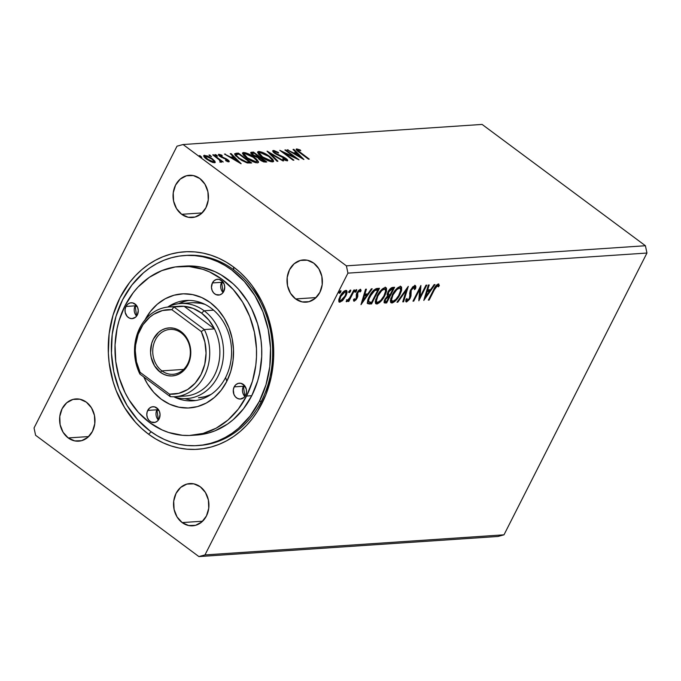<?xml version="1.0" encoding="UTF-8"?>
<svg xmlns="http://www.w3.org/2000/svg" width="681" height="681" viewBox="0 0 681 681"><rect width="100%" height="100%" fill="white"/><g stroke="black" fill="none" stroke-linecap="round" stroke-linejoin="round"><path stroke-width="1.02" d="M181.665 214.302L202.138 212.932L181.665 214.302L188.177 217.265L195.072 217.043L201.312 213.689L205.934 207.696L208.258 199.993L207.909 191.744L204.947 184.202L199.822 178.524A21.171 17.68 86.2 0 1 207.977 201.712A21.171 17.68 86.2 0 1 192.161 217.528A21.171 17.68 86.2 0 1 181.665 214.302A21.171 17.68 86.2 0 1 173.51 191.114A21.171 17.68 86.2 0 1 189.327 175.289A21.171 17.68 86.2 0 1 199.822 178.524L193.319 175.562L186.424 175.783L180.184 179.137L175.553 185.13L173.238 192.834L173.587 201.082L176.549 208.624L181.665 214.302M182.159 522.582L202.623 521.203L182.159 522.582L188.663 525.536L195.558 525.323L201.797 521.969L206.428 515.977L208.744 508.273L208.395 500.024L205.432 492.482L200.308 486.804A21.171 17.68 86.2 0 1 208.471 509.992A21.171 17.68 86.2 0 1 192.655 525.809A21.171 17.68 86.2 0 1 182.159 522.582A21.171 17.68 86.2 0 1 173.995 499.394A21.171 17.68 86.2 0 1 189.812 483.57A21.171 17.68 86.2 0 1 200.308 486.804L193.804 483.842L186.909 484.063L180.669 487.417L176.038 493.41L173.723 501.114L174.072 509.362L177.034 516.905L182.159 522.582M68.211 437.943L88.675 436.564L68.211 437.943L74.714 440.896L81.609 440.684L87.849 437.321L92.48 431.337L94.795 423.633L94.446 415.384L91.484 407.842L86.359 402.165A21.171 17.68 86.2 0 1 94.523 425.353A21.171 17.68 86.2 0 1 78.707 441.169A21.171 17.68 86.2 0 1 68.211 437.943A21.171 17.68 86.2 0 1 60.047 414.755A21.171 17.68 86.2 0 1 75.863 398.93A21.171 17.68 86.2 0 1 86.359 402.165L79.856 399.202L72.961 399.424L66.721 402.777L62.09 408.77L59.775 416.474L60.124 424.723L63.086 432.265L68.211 437.943M295.614 298.942L316.086 297.571L295.614 298.942L302.117 301.904L309.021 301.683L315.252 298.329L319.883 292.336L322.207 284.632L321.858 276.384L318.895 268.842L313.771 263.164A21.171 17.68 86.2 0 1 321.926 286.352A21.171 17.68 86.2 0 1 306.11 302.177A21.171 17.68 86.2 0 1 295.614 298.942A21.171 17.68 86.2 0 1 287.459 275.754A21.171 17.68 86.2 0 1 303.275 259.929A21.171 17.68 86.2 0 1 313.771 263.164L307.267 260.202L300.364 260.423L294.132 263.777L289.502 269.77L287.186 277.473L287.535 285.722L290.489 293.264L295.614 298.942M198.401 445.519A95.255 79.566 -93.8 0 0 270.468 374.856A95.255 79.566 -93.8 0 0 233.864 269.906L233.421 266.909A98.958 82.656 86.2 0 1 262.015 403.314A98.958 82.656 86.2 0 1 148.56 434.197L151.182 431.822L148.56 434.197L155.719 438.964L163.227 442.88L170.999 445.91L178.967 448.013L187.045 449.188L195.166 449.409L203.244 448.677L211.212 447L218.976 444.395L226.475 440.888L233.626 436.512L240.367 431.303L246.641 425.319L252.37 418.619L257.512 411.256L265.837 394.861L271.276 376.763L273.634 357.653L272.817 338.278L268.85 319.363L265.735 310.323L261.896 301.657L252.217 285.824L246.462 278.81L240.18 272.485L233.421 266.909L226.254 262.142L218.754 258.227L210.974 255.196L203.015 253.085L194.928 251.919L186.815 251.698L178.728 252.43L170.769 254.107L163.006 256.711L155.506 260.219L148.356 264.594L141.605 269.804L135.34 275.788L129.603 282.487L119.958 297.793L113.046 315.124L109.13 333.818L108.356 353.15L109.164 362.828L113.131 381.735L116.247 390.783L124.606 407.638L135.51 422.297L141.801 428.621L148.56 434.197A98.958 82.656 86.2 0 1 119.958 297.793A98.958 82.656 86.2 0 1 233.421 266.909L233.864 269.906A95.255 79.566 86.2 0 1 270.578 374.269A95.255 79.566 86.2 0 1 199.414 445.459L197.379 445.595A95.255 79.566 86.2 0 1 123.355 398.845A95.255 79.566 86.2 0 1 122.623 299.768L115.966 316.452L112.195 334.448L111.454 353.056L113.761 371.571L119.047 389.277L127.092 405.501L137.588 419.607L150.143 431.064L157.039 435.653L164.266 439.424L171.748 442.335L179.418 444.37L187.198 445.493L195.013 445.706L202.785 445.008L210.455 443.391L217.929 440.888L225.147 437.508L232.034 433.295L238.52 428.281L250.072 416.065L259.359 401.339A95.255 79.566 86.2 0 1 197.379 445.595M347.931 273.141L646.95 253.034L503.991 534.823L204.972 554.93L347.931 273.141L346.399 265.845L183.078 144.525L482.097 124.419L645.418 245.739L346.399 265.845L645.418 245.739L646.95 253.034L347.931 273.141L204.972 554.93L503.991 534.823L497.922 536.475L198.903 556.581L497.922 536.475L503.991 534.823L646.95 253.034L645.418 245.739L482.097 124.419L183.078 144.525L177.009 146.177L34.05 427.966L35.582 435.261L198.903 556.581L204.972 554.93L198.903 556.581L35.582 435.261L34.05 427.966L177.009 146.177L183.078 144.525L346.399 265.845L347.931 273.141M426 285.169L420.092 296.822L420.918 285.509L412.975 301.172L413.759 301.113L419.683 289.442L418.841 300.772L426.783 285.118L426 285.169L420.092 296.822L420.918 285.509L412.975 301.172L413.759 301.113L419.683 289.442L418.841 300.772L426.783 285.118L426 285.169M408.285 286.36L396.955 302.245L397.806 302.185L406.302 290.149L402.752 301.853L403.603 301.802L408.285 286.36L396.955 302.245L397.806 302.185L406.302 290.149L402.752 301.853L403.603 301.802L408.285 286.36M394.605 287.28L391.388 287.833L388.366 291.213L387.089 294.405L387.498 295.92L384.229 300.798L384.084 302.602L385.225 303.036L386.663 302.934L394.605 287.28L392.579 287.416C390.792 287.901 389.243 289.442 387.923 292.021L387.498 295.92L384.859 299.308L384.288 302.866L386.663 302.934L394.605 287.28M367.885 303.658L370.013 304.058L369.255 303.496L370.796 303.385L369.255 303.496L371.554 303.956L370.796 303.385L371.29 302.424L370.796 303.385L371.554 303.956L379.496 288.301L376.193 288.616L373.452 290.429L370.524 294.286L368.063 299.351L367.791 303.539L371.554 303.956L379.496 288.301L377.138 288.455C374.133 289.212 371.545 291.843 369.374 296.346C367.629 299.563 367.127 302.006 367.885 303.658L368.021 303.777M342.918 300.176L346.212 295.043L346.842 290.83L345.854 290.37L344.322 291L341.198 294.422L338.832 299.555L339.283 302.126L342.134 300.959L342.918 300.176L342.347 299.742L342.918 300.176L345.735 296.065C347.404 292.813 347.446 290.915 345.854 290.37C343.582 291.179 341.632 293.205 340.006 296.448L338.704 300.466L339.853 302.211L342.918 300.176M354.614 289.97L353.831 290.021L349.251 298.593L346.314 301.657L348.885 299.776L348.034 301.462L348.808 301.411L354.614 289.97L353.831 290.021L349.77 297.801L346.169 301.402L346.569 301.76L348.885 299.776L348.034 301.462L348.808 301.411L354.614 289.97M354.792 299.844L354.401 298.712L353.439 299.725L354.129 301.249L356.223 299.631L357.78 296.405L357.627 292.983L359.159 290.991L359.926 290.881L360.113 291.928L361.092 290.838L360.7 289.485L358.93 290.123L356.946 292.813L356.01 298.789L354.716 299.844L354.401 298.712L353.439 299.725L354.129 301.249L353.55 300.823L354.129 301.249L357.133 298.15L357.78 296.405L357.763 292.702L359.909 290.864L358.887 290.234L360.113 291.928L361.092 290.838L360.275 289.399L356.946 292.813L356.308 294.567L356.325 298.252L354.792 299.844L353.831 299.231M434.418 289.663L436.598 286.131L437.781 285.603L438.351 286.863L439.356 285.628L438.496 283.951L436.053 285.586L428.349 300.134L429.132 300.083L434.418 289.663L433.865 289.263L434.418 289.663L437.551 285.56L438.351 286.863L439.356 285.628L438.351 283.951C436.393 284.871 434.844 286.744 433.712 289.561L428.349 300.134L429.132 300.083L434.418 289.663M360.998 304.662L372.201 288.787L371.349 288.846L367.757 293.937L364.905 294.124L366.412 289.178L365.561 289.238L360.998 304.662L372.201 288.787L371.349 288.846L367.757 293.937L364.905 294.124L366.412 289.178L365.561 289.238L360.998 304.662M355.908 290.038L356.529 290.906L356.538 289.646L354.963 292.072L356.529 290.906L356.759 289.757L356.197 289.791L354.946 291.851L355.218 292.26L355.933 291.783L356.529 290.906L355.771 290.344L354.46 291.689M340.151 291.093L340.764 291.97L340.781 290.71L339.198 293.128L340.764 291.97L340.994 290.813L340.432 290.855L339.189 292.907L339.453 293.315L340.168 292.839L340.764 291.97L340.006 291.408L338.695 292.753M349.915 290.438L350.536 291.315L350.545 290.055L348.97 292.472L350.536 291.315L350.766 290.157L350.204 290.191L348.953 292.251L349.225 292.66L349.94 292.183L350.536 291.315L349.779 290.744L348.468 292.098M384.935 295.426L386.51 291.349L386.485 288.199L385.157 287.527L383.02 288.455L377.853 294.618L375.282 301.377L375.52 303.326L377.351 303.896L379.683 302.492L382.484 299.402L384.935 295.426L384.382 295.018L384.935 295.426L386.127 287.774L385.157 287.527C381.998 288.727 379.3 291.562 377.087 296.031L375.869 303.743L376.874 303.981C380.041 302.739 382.731 299.887 384.935 295.426M400.053 294.413L401.62 290.336L401.594 287.186L400.266 286.514L398.13 287.442L392.963 293.605L390.392 300.364L390.63 302.313L392.469 302.883L394.793 301.479L397.593 298.389L400.053 294.413L399.5 293.996L400.053 294.413L401.245 286.752L400.266 286.514C397.108 287.714 394.418 290.54 392.196 295.009L390.979 302.73L391.984 302.968C395.15 301.726 397.84 298.874 400.053 294.413M414.984 285.526L414.72 288.233L415.478 288.795C416.108 286.905 415.929 285.816 414.933 285.526L412.609 287.067L410.302 290.634L409.681 293.256L409.902 296.78L408.975 299.036L407.357 300.381L407.008 298.465L405.91 299.47L405.765 301.189L406.531 301.989L409.451 299.487L410.958 296.133L411.222 290.276L413.835 287.212L414.601 287.382L414.44 289.629L415.478 288.795L415.819 286.565L415.138 285.535L410.634 289.91L409.383 298.329L407.357 300.381L406.123 299.282M423.795 300.44L434.989 284.564L434.137 284.624L430.554 289.714L427.694 289.902L429.2 284.956L428.349 285.016L423.795 300.44L434.989 284.564L434.137 284.624L430.554 289.714L427.694 289.902L429.2 284.956L428.349 285.016L423.795 300.44M209.169 154.945L209.629 155.813L211.382 156.587L210.037 155.191L209.05 154.97L209.28 155.523L211.51 156.562L208.999 155.021M215.162 154.536L217.375 156.187L216.924 155.319L215.162 154.536L215.826 155.549L217.494 156.153L214.992 154.621M241.134 163.704L231.097 153.608L230.246 153.668L233.464 156.902L230.612 157.09L224.449 154.051L241.006 163.712L231.097 153.608L230.246 153.668L233.464 156.902L230.612 157.09L224.449 154.051L241.134 163.704M254.362 157.379L245.901 152.876L243.509 152.493L242.47 153.123L243.602 155.311L246.607 157.949L255.137 162.504L257.767 162.853L258.533 161.882L256.516 159.158L254.362 157.379L254.124 157.847L254.362 157.379C250.608 154.561 246.99 152.936 243.509 152.493L242.53 152.936L246.607 157.949C250.387 160.801 254.039 162.444 257.546 162.87L258.474 162.436L254.362 157.379M303.922 159.482L293.886 149.386L293.034 149.445L296.252 152.68L293.4 152.867L287.237 149.829L303.794 159.49L293.886 149.386L293.034 149.445L296.252 152.68L293.4 152.867L287.237 149.829L303.922 159.482M274.571 151.735L272.826 151.386L273.285 150.492C272.272 150.893 272.758 151.829 274.732 153.31L285.194 158.545L285.85 159.865L285.526 160.512L285.85 159.865L282.785 158.69L282.99 159.337L287.203 160.878C288.089 160.537 287.654 159.729 285.918 158.452L285.671 158.937L285.918 158.452L283.492 156.979L283.27 157.422L283.492 156.979L280.512 155.711L280.266 156.204L280.512 155.711L277.099 154.221L276.878 154.655L277.099 154.221L275.533 153.268L275.311 153.719L274.707 151.505L278.512 153.038L278.469 152.501L278.265 152.91L278.469 152.501L273.064 150.527L272.894 151.505L275.388 153.77L285.731 158.988L285.85 159.865L282.785 158.69L282.99 159.337L287.203 160.878L287.697 160.341L286.888 159.252L283.824 157.141L275.337 153.123L274.375 152.118L274.562 151.522L278.512 153.038L278.469 152.501L274.06 150.561L273.285 150.492L272.834 151.386L274.332 151.659M269.472 156.366L262.483 152.391L259.112 151.48L257.58 152.101L258.72 154.298L261.129 156.494L268.774 160.954L272.162 161.857L273.651 161.21L272.792 159.363L269.472 156.366L269.233 156.834L269.472 156.366C265.718 153.548 262.108 151.923 258.618 151.48L257.639 151.923L261.717 156.936C265.505 159.788 269.148 161.431 272.655 161.857L273.583 161.423L269.472 156.366M199.397 155.6L199.856 156.468L201.619 157.243L200.265 155.847L199.278 155.626L199.516 156.179L201.738 157.217L199.235 155.677M250.812 153.157L251.468 152.238C250.199 152.578 250.659 153.565 252.847 155.2L257.852 157.617L259.725 159.78L265.36 162.069L266.799 161.976L253.502 152.101L251.017 152.323L251.178 153.693L254.711 156.4L257.852 157.617L261.129 160.716L263.879 161.942L266.799 161.976L253.502 152.101L253.349 153.216L253.502 152.101L250.736 152.544M267.182 151.182L277.09 161.286L277.942 161.227L270.323 153.565L282.879 160.895L283.73 160.835L267.046 151.191L277.09 161.286L277.942 161.227L270.323 153.565L282.879 160.895L283.73 160.835L267.182 151.182M296.703 148.918L296.295 149.735L296.703 148.918C295.843 149.539 296.78 150.731 299.504 152.501L308.484 159.175L309.259 159.116L298.074 150.646L298.227 149.931L300.781 150.714L300.159 149.931L296.703 148.918L296.133 149.343L296.763 150.305L308.484 159.175L309.259 159.116L300.423 152.553L300.185 153.012L300.423 152.553C298.55 151.352 297.776 150.484 298.074 149.931L300.781 150.714L300.159 149.931L296.167 149.148M284.896 149.99L294.788 157.337L279.814 150.331L293.111 160.205L293.894 160.154L283.977 152.791L298.976 159.814L285.68 149.939L284.896 149.99L294.788 157.337L279.814 150.331L293.111 160.205L293.894 160.154L283.977 152.791L298.976 159.814L285.68 149.939L284.896 149.99M236.026 153.276L234.596 153.94L235.285 155.353L241.406 160.239L246.982 162.836L251.681 162.989L238.393 153.114L236.026 153.276L235.575 154.17L237.933 154.008L238.393 153.114L234.639 153.778L238.614 158.35L247.246 162.904L251.681 162.989L238.393 153.114L238.231 154.229L235.575 154.17L236.026 153.276M228.807 161.763C229.548 161.499 229.191 160.835 227.752 159.771L227.497 160.273L227.752 159.771L226.007 158.682L225.769 159.141L226.007 158.682L223.734 157.754L223.462 158.29L223.734 157.754L221.895 157.073L221.674 157.507L221.895 157.073L220.789 156.392L220.559 156.843L220.176 155.166L222.27 155.855L221.819 155.157L221.614 155.557L221.819 155.157L218.899 154.289L218.541 154.987L218.899 154.289C218.099 154.596 218.482 155.328 220.057 156.485L227.02 159.865L227.301 161.414L227.573 160.886L225.547 160.188L225.922 160.844L229.097 161.703L228.867 160.759L226.926 159.209L220.295 155.983L220.176 155.166L222.27 155.855L221.819 155.157L218.584 154.357L219.588 156.119L227.02 159.865L227.709 160.852L225.547 160.188L225.922 160.844L229.225 161.593M221.257 162.274L221.01 160.997L220.559 161.891L221.01 160.997L223.223 162.001L213.511 154.791L212.727 154.842L219.742 160.248L220.329 162.069L221.563 162.129L221.01 160.997L223.223 162.001L213.511 154.791L213.272 155.251L213.511 154.791L212.727 154.842L219.205 159.754L220.329 162.069L221.563 162.129M203.755 156.187L204.479 155.259C203.125 155.821 203.84 157.124 206.615 159.167L210.829 161.678L214.532 162.725L215.034 161.388L211.902 158.46L207.484 155.983L203.934 155.387L204.019 156.673L205.066 157.881L212.387 162.325L214.83 162.691L215.034 161.388L214.796 162.691M184.679 255.511L186.628 255.375A95.255 79.566 86.2 0 1 233.864 269.906A95.255 79.566 -93.8 0 0 185.615 255.452M258.806 157.268L259.665 157.907L258.806 157.268M264.432 161.448L265.275 162.078L264.432 161.448M251.468 152.238L251.017 153.131L253.051 152.995L250.77 153.157M257.869 157.771L258.635 156.86L253.63 155.149L252.31 153.497L254.081 153.165L259.027 156.834L257.861 157.771M264.194 161.908L264.654 161.014L263.462 161.823L263.836 161.065L260.482 159.712L260.253 160.163L260.482 159.712C258.976 158.562 258.814 157.949 259.989 157.873L264.654 161.014L264.194 161.908M258.729 159.031L259.18 158.128L260.389 157.847L264.654 161.014L260.883 159.992L259.189 158.375L259.989 157.873M257.231 156.826L256.95 157.379L257.231 156.826L253.63 155.149L253.4 155.591L252.31 153.489L254.081 153.165L259.027 156.834L257.231 156.826M271.991 159.865L273.183 161.755M257.605 152.484L258.618 151.48L258.167 152.374L259.716 152.527L257.75 152.433M273.192 161.763L271.915 159.78M258.771 154.391L258.806 153.693M271.523 161.414L270.978 161.72M271.259 160.844L262.5 156.885L262.27 157.337L262.5 156.885L259.214 152.867L260.006 152.493L268.697 156.417C271.787 158.682 272.647 160.154 271.259 160.844L270.851 161.652L271.259 160.844L264.577 158.29L260.763 155.455L259.172 152.995L260.006 152.493L261.938 152.808L268.697 156.417L271.923 159.694L271.081 161.703M259.214 152.867L258.763 154.349M269.591 153.744L270.085 154.034L269.591 153.744M270.016 154.17L270.323 153.565L270.016 154.17M273.83 152.672L274.707 151.505M287.203 160.878L287.68 160.656M286.097 159.839L287.076 160.878M285.62 160.299L285.85 159.865M273.285 150.492L272.723 150.756M286.463 160.171L285.986 159.754M299.921 150.399L300.159 149.931L299.921 150.399M297.418 150.884L298.074 149.931M287.876 150.203L288.089 149.777L287.876 150.203M293.179 153.293L293.4 152.867L293.179 153.293M293.877 153.702L295.801 153.574L296.252 152.68L295.801 153.574L293.877 153.702M293.579 149.99L293.886 149.386L293.579 149.99M296.107 152.97L296.873 153.736L296.107 152.97M300.653 157.098L295.094 153.855L297.282 153.71L300.653 157.098L300.432 157.532L300.653 157.098L295.094 153.855L297.282 153.71L300.653 157.098M285.441 150.399L285.68 149.939L285.441 150.399M283.747 153.251L283.977 152.791L283.747 153.251M294.55 157.805L294.788 157.337L294.55 157.805M242.487 153.497L243.509 152.493L243.057 153.387L244.607 153.548L242.64 153.455M243.662 155.404L243.696 154.706M256.414 162.427L255.869 162.742M256.15 161.865L247.39 157.898L247.16 158.358L247.39 157.898L244.104 153.88L244.896 153.506L253.579 157.439C256.677 159.694 257.537 161.176 256.15 161.865L255.741 162.665L256.15 161.865L252.532 160.903L248.395 158.613L244.964 155.77L244.062 154.017L244.896 153.506L246.82 153.821L253.094 157.081L256.814 160.707L255.971 162.716M244.104 153.88L243.645 155.362M249.323 162.461L250.165 163.091L249.323 162.461M247.671 162.989L248.574 162.963L249.025 162.061L248.574 162.963L249.084 162.921L249.535 162.027L246.403 161.942L239.406 158.298C237.226 156.758 236.222 155.54 236.384 154.63L238.971 154.178L249.535 162.027L249.084 162.921L247.373 162.989M235.873 156.085L235.856 155.643M246.403 161.942L246.096 162.555L246.403 161.942L239.406 158.298L239.167 158.75L239.406 158.298L236.784 155.958L236.384 154.63L238.971 154.178L249.535 162.027L246.403 161.942M235.924 155.523L236.384 154.63M225.088 154.425L225.3 154L225.088 154.425M230.391 157.515L230.612 157.09L230.391 157.515M231.089 157.924L233.004 157.796L233.464 156.902L233.004 157.796L231.089 157.924M230.791 154.212L231.097 153.608L230.791 154.212M233.311 157.192L234.085 157.958L233.311 157.192M237.712 161.618L238.137 162.035L237.712 161.618M237.865 161.32L232.306 158.077L234.494 157.932L237.865 161.32L237.643 161.755L237.865 161.32L232.306 158.077L234.494 157.932L237.865 161.32M227.301 161.695L227.573 160.886M218.899 154.289L218.456 154.485M218.669 155.183L219.852 155.43M219.469 156.179L220.176 155.166M227.675 160.963L228.501 161.755M228.646 161.95L227.514 160.835M220.15 156.111L220.687 156.272M220.55 155.685L218.618 155.183M219.92 162.189L220.193 161.38M214.532 162.725L215.273 162.401M213.877 161.388L214.583 162.282L215.034 161.388L212.344 158.784L212.106 159.252L212.344 158.784L204.479 155.259L203.721 155.591M204.479 155.259L204.028 156.153L205.245 156.272M214.821 162.793L213.843 161.354M205.347 156.298L203.721 156.196M213.34 161.84L207.39 159.107L207.16 159.558L207.39 159.107C205.296 157.583 204.726 156.596 205.671 156.145L211.561 158.826C213.655 160.358 214.251 161.363 213.34 161.84L213 162.521L213.34 161.84L208.071 159.592L205.117 156.485L206.981 156.358L211.561 158.826L213.715 160.954L213.315 162.597M204.658 157.473L205.671 156.145M428.587 299.674L429.132 300.083L428.587 299.674M438.879 284.096L438.351 283.951M438.419 283.951L439.356 285.628L438.598 285.067L437.985 285.816L438.598 285.067L438.394 283.883M437.594 286.301L436.785 284.998L437.943 285.748M437.551 285.56L436.495 285.084M436.334 285.169L436.785 284.998M364.224 293.622L364.905 294.124L364.224 293.622M367.399 293.962L366.387 295.392L367.399 293.962M362.624 300.721L361.654 302.1L362.624 300.721M365.85 295.001L363.765 295.137L365.85 295.001L366.608 295.563L365.85 295.001M362.854 300.891L364.429 295.707L363.748 295.205L366.608 295.563L362.854 300.891L362.173 300.389L362.854 300.891L364.429 295.707L366.608 295.563L362.854 300.891M360.768 289.527L360.275 289.399L360.334 290.276L361.092 290.838L360.334 290.276L359.84 290.821L360.215 289.221M359.347 291.366L358.802 290.251M359.645 290.796L359.168 290.319M357.227 292.302L357.763 292.702L357.227 292.302M356.725 293.281L357.389 293.783L356.725 293.281M356.631 293.213L357.627 294.907L356.87 294.337L357.023 295.835L357.78 296.405L357.023 295.835L356.376 297.58M356.555 297.716L357.133 298.15L356.555 297.716M356.589 297.129L357.065 295.392L356.623 293.392M354.801 291.553L355.959 289.893M349.072 298.831L348.672 299.623L349.072 298.831M348.263 301.002L348.808 301.411L348.263 301.002M347.216 300.261L346.714 300.73M346.365 300.976L347.565 299.887M339.036 292.609L340.202 290.957M341.045 300.679L339.087 301.64L339.853 302.211L338.832 301.64M339.129 302.032L339.853 302.211M346.595 290.54L345.854 290.37M346.135 290.37L345.974 293.068M345.182 295.648L345.735 296.065L345.182 295.648M338.789 301.632L341.368 300.398M345.837 293.485L346.271 291.025M343.837 291.349L344.62 291.221M339.376 300.151L339.036 298.729M340.56 300.806L339.776 299.895L340.789 296.388L340.245 295.98L340.789 296.388L342.756 293.434L345.148 291.774L344.39 291.204L345.974 292.626L345.318 295.35L342.977 299.078L340.56 300.806C339.453 300.287 339.53 298.814 340.789 296.388L345.148 291.774C346.288 292.234 346.22 293.681 344.961 296.107L340.56 300.806L339.325 300.117L339.027 298.806M345.148 291.774L343.879 291.34M348.808 291.953L349.966 290.302M378.415 288.369L377.691 289.8L378.415 288.369M367.553 303.36L369.255 303.496L367.127 303.088M373.673 290.191L377.138 289.391L377.904 289.953L371.588 302.398L368.285 301.581L368.038 299.163M367.927 299.759L368.285 301.581L369.051 302.151C368.344 300.891 368.719 298.942 370.149 296.303L369.604 295.894L370.149 296.303L374.763 290.549L373.716 290.166M369.051 302.151L368.634 300.857L369.076 298.789L372.158 293.043L374.763 290.549L377.904 289.953L377.138 289.391L376.304 289.451L377.061 290.012L376.304 289.451L374.005 289.987L374.763 290.549L377.904 289.953L371.588 302.398L369.468 302.355L368.327 301.606M379.036 301.836L376.108 303.42L376.874 303.981L375.546 303.377M385.684 287.569L385.548 291.545M375.674 303.403L379.419 301.487M385.369 292.089L385.957 288.489L385.199 287.101M381.888 289.323L383.42 288.591L384.484 288.863M376.252 301.692L375.733 299.138M377.649 302.381L376.61 301.802L376.397 300.883L377.861 295.98L377.325 295.571L377.861 295.98L381.709 290.651L384.373 289.136L383.607 288.574L385.012 289.246L385.582 291.247L383.854 296.056L380.713 300.423L377.649 302.381C375.938 301.7 376.006 299.563 377.861 295.98C379.649 292.37 381.82 290.089 384.373 289.136C386.067 289.8 385.999 291.919 384.152 295.486C382.381 299.07 380.211 301.368 377.649 302.381L376.167 301.632L375.699 299.376M384.373 289.136L383.607 288.574L382.245 289.076M393.524 287.356L392.801 288.787L393.524 287.356M389.753 294.779L389.03 296.209L389.753 294.779M384.229 302.475L385.906 302.373L386.399 301.402L385.906 302.373L386.663 302.934L384.033 302.466M387.566 293.971L387.378 293.111M390.307 288.684L392.247 288.378L390.324 288.676M384.612 300.789L384.373 300.338M388.085 295.826L389.243 296.363L386.697 301.385L385.889 301.436C384.986 301.436 384.91 300.704 385.65 299.231L388.842 296.397L388.485 295.801L387.489 295.929M385.889 301.436L385.148 301.036L385.65 299.231L385.114 298.831L385.65 299.231L387.166 297.129L389.243 296.363L388.485 295.801L389.243 296.363L386.697 301.385L385.318 301.317L384.373 300.389M390.06 294.762L388.332 294.532L388.706 291.97L388.161 291.57L388.706 291.97L392.12 288.999L391.354 288.438L393.014 288.94L392.247 288.378L393.014 288.94L390.06 294.762L388.51 294.686L388.706 291.97L390.834 289.382L393.014 288.94L390.06 294.762M388.391 294.592L387.37 293.307M394.146 300.815L391.226 302.407L391.984 302.968L390.656 302.364M400.794 286.548L400.658 290.523M390.783 302.39L392.682 301.896L394.529 300.466M400.488 291.076L401.066 287.476L400.309 286.088M396.997 288.301L398.53 287.578L399.594 287.85M391.371 300.67L390.843 298.125M392.758 301.368L391.507 299.861L392.98 294.958L392.435 294.558L392.98 294.958L396.819 289.638L399.483 288.114L398.725 287.552L400.122 288.233L400.692 290.234L398.649 295.605L395.823 299.41L392.758 301.368C391.047 300.679 391.124 298.55 392.98 294.958C394.759 291.357 396.929 289.076 399.483 288.114C401.186 288.787 401.109 290.906 399.262 294.473C397.491 298.057 395.32 300.355 392.758 301.368L391.286 300.619L390.809 298.355M399.483 288.114L398.725 287.552L397.355 288.063M406.744 288.369L406.225 290.089L406.744 288.369M402.922 301.291L403.603 301.802L402.922 301.291M405.774 289.748L406.302 290.149L405.774 289.748M397.278 301.794L397.806 302.185L397.278 301.794M415.453 285.654L414.933 285.526M410.124 290.83L410.158 293.247L410.915 293.809L410.89 291.4L410.2 290.889L410.89 291.4L411.409 289.876L410.864 289.476L411.409 289.876L414.465 287.203L413.418 286.565L414.176 287.127L414.44 289.629L415.478 288.795L414.695 288.259L414.831 285.22M414.176 287.127L412.975 286.692M407.357 300.381L407.008 298.465L405.91 299.47L406.531 301.989L405.816 301.462L406.531 301.989L410.2 298.21L409.63 297.793L410.2 298.21L411.009 295.86L410.915 293.809L410.158 293.247L410.251 295.29L411.009 295.86L410.251 295.29L409.928 296.533M407.544 300.347L405.808 301.419L407.774 300.108M406.063 301.862L406.531 301.989M409.732 297.027L410.285 294.924L410.081 291.17M412.703 286.846L413.682 286.624L413.946 287.45M419.879 296.661L418.866 298.67L419.879 296.661M419.138 289.033L419.683 289.442L419.138 289.033M413.214 300.704L413.759 301.113L413.214 300.704M420.151 287.024L419.334 296.252L420.092 296.822L419.334 296.252L420.151 287.024M427.013 289.399L427.694 289.902L427.013 289.399M430.188 289.74L429.175 291.17L430.188 289.74M425.412 296.499L424.442 297.878L425.412 296.499M428.638 290.778L426.553 290.915L428.638 290.778L429.405 291.34L428.638 290.778M425.642 296.669L427.217 291.485L426.536 290.983L429.405 291.34L425.642 296.669L424.961 296.167L425.642 296.669L427.217 291.485L429.405 291.34L425.642 296.669M388.51 294.686L387.685 294.073M244.104 385.105A7.934 6.631 -93.8 0 0 243.398 386.255L234.187 386.876A7.934 6.631 86.2 0 1 239.354 383.19A7.934 6.631 86.2 0 1 245.526 387.08A7.934 6.631 86.2 0 1 245.586 395.338L243.849 397.585L240.223 399.04L237.66 398.513L235.439 396.861L233.889 394.333L233.319 389.762L234.187 386.876L235.924 384.629L238.265 383.369L240.853 383.292L244.343 385.352L246.326 389.353L246.454 392.452L245.586 395.338A7.934 6.631 86.2 0 1 240.419 399.032A7.934 6.631 86.2 0 1 234.255 395.133A7.934 6.631 86.2 0 1 234.187 386.876L243.398 386.255L244.104 385.105M245.662 387.361L243.398 386.255L245.662 387.361M157.643 408.643A7.934 6.631 -93.8 0 0 156.936 409.792L147.734 410.413A7.934 6.631 86.2 0 1 152.893 406.719A7.934 6.631 86.2 0 1 159.065 410.617A7.934 6.631 86.2 0 1 159.124 418.875L157.388 421.122L155.047 422.382L151.199 422.05L148.977 420.398L147.436 417.87L146.798 414.848L147.173 411.801L149.471 408.166L151.803 406.906L154.391 406.821L157.881 408.889L159.422 411.418L160.061 414.431L159.124 418.875A7.934 6.631 86.2 0 1 153.957 422.56A7.934 6.631 86.2 0 1 147.794 418.662A7.934 6.631 86.2 0 1 147.734 410.413L156.936 409.792L157.643 408.643M159.201 410.898L156.936 409.792L159.201 410.898M135.859 304.696A7.934 6.631 -93.8 0 0 135.144 305.846L125.942 306.467A7.934 6.631 86.2 0 1 131.11 302.781A7.934 6.631 86.2 0 1 137.273 306.671A7.934 6.631 86.2 0 1 137.332 314.928L135.604 317.176L131.978 318.631L129.416 318.104L127.185 316.452L125.202 312.451L125.074 309.361L125.942 306.467L127.679 304.22L130.02 302.96L132.599 302.883L136.089 304.943L137.63 307.471L138.269 310.493L137.332 314.928A7.934 6.631 86.2 0 1 132.174 318.623A7.934 6.631 86.2 0 1 126.002 314.724A7.934 6.631 86.2 0 1 125.942 306.467L135.144 305.846L135.859 304.696M137.409 306.952L135.144 305.846L137.409 306.952M222.321 281.168A7.934 6.631 -93.8 0 0 221.606 282.317L212.404 282.938A7.934 6.631 86.2 0 1 217.571 279.244A7.934 6.631 86.2 0 1 223.734 283.143A7.934 6.631 86.2 0 1 223.794 291.4L222.057 293.647L219.725 294.907L215.877 294.575L213.647 292.924L212.106 290.395L211.468 287.373L212.404 282.938L214.14 280.691L216.481 279.431L219.061 279.346L222.551 281.415L224.092 283.943L224.73 286.956L223.794 291.4A7.934 6.631 86.2 0 1 218.635 295.086A7.934 6.631 86.2 0 1 212.463 291.187A7.934 6.631 86.2 0 1 212.404 282.938L221.606 282.317L222.321 281.168M223.87 283.424L221.606 282.317L223.87 283.424M225.624 377.453A50.275 41.992 -93.8 0 0 219.316 316.061A50.275 41.992 -93.8 0 0 168.113 306.825A50.275 41.992 86.2 0 1 186.168 300.491A50.275 41.992 86.2 0 1 225.232 325.16A50.275 41.992 86.2 0 1 225.624 377.453A50.275 41.992 86.2 0 1 192.91 400.811A50.275 41.992 86.2 0 1 174.174 396.955A50.275 41.992 -93.8 0 0 225.624 377.453L226.782 381.377L225.624 377.453M145.044 319.849A57.153 47.738 86.2 0 1 210.514 302.781A57.153 47.738 86.2 0 1 226.782 381.377L221.214 390.213L214.285 397.542L206.258 403.075L197.439 406.608L188.177 407.996L178.822 407.195L169.731 404.225L161.261 399.211L153.727 392.341L147.428 383.871L143.785 376.959A57.153 47.738 86.2 0 0 184.798 407.962A57.153 47.738 86.2 0 0 226.782 381.377L230.774 371.366L233.038 360.572L233.489 349.404L232.102 338.295L228.927 327.672L224.1 317.933L217.801 309.472L210.267 302.594L201.797 297.58L192.706 294.618L183.351 293.809L174.089 295.196L165.27 298.729L157.243 304.271L150.314 311.592L144.747 320.436M189.08 300.415A50.275 41.992 -93.8 0 0 178.601 303.709L185.07 301.257M191.446 435.38L196.673 435.031A84.674 70.722 -93.8 0 0 251.766 395.695L246.539 396.044A84.674 70.722 86.2 0 1 191.446 435.38A84.674 70.722 86.2 0 1 125.644 393.831A84.674 70.722 86.2 0 1 124.989 305.76L119.073 320.589L117.072 328.48L115.055 344.824L115.753 361.407L119.141 377.589L125.1 392.741L128.964 399.747L138.303 412.286L149.454 422.467L162.01 429.898L168.658 432.495L182.389 435.295L189.335 435.491L203.066 433.431L216.124 428.196L228.016 419.998L238.282 409.136L246.539 396.044L252.455 381.215L255.801 365.22L256.473 356.98L256.465 348.681L254.413 332.217L249.714 316.478L242.564 302.066L233.225 289.519L222.074 279.338L209.518 271.906L202.87 269.318L189.139 266.509L175.272 266.943L161.823 270.612L149.284 277.354L138.149 286.931L133.246 292.668L124.989 305.76A84.674 70.722 86.2 0 1 180.082 266.424A84.674 70.722 86.2 0 1 245.884 307.982A84.674 70.722 86.2 0 1 246.539 396.044L251.766 395.695L243.509 408.787L233.242 419.641L227.471 424.101L214.932 430.852L208.292 433.073L196.596 435.04M261.393 401.203L259.359 401.339L266.016 384.654L269.787 366.659L270.527 348.051L268.212 329.536L262.934 311.821L254.89 295.605L244.385 281.5L231.838 270.042L224.934 265.454L217.716 261.683L210.233 258.771L202.563 256.737L194.783 255.613L186.969 255.401L179.188 256.099L171.527 257.716L164.053 260.219L156.834 263.598L149.948 267.812L143.453 272.826L131.901 285.041L122.623 299.768A95.255 79.566 86.2 0 1 184.602 255.511A95.255 79.566 86.2 0 1 258.618 302.262A95.255 79.566 86.2 0 1 259.359 401.339L261.393 401.203M174.472 306.952A44.98 37.574 86.2 0 1 184.108 306.305A44.98 37.574 86.2 0 1 201.567 313.115L204.155 310.783A47.627 39.779 -93.8 0 0 167.586 307.08A47.627 39.779 86.2 0 1 180.533 303.522L192.153 302.739A47.627 39.779 86.2 0 1 204.904 304.347L201.133 303.351L193.336 302.679M198.443 397.789L205.075 396.683L210.965 394.478A47.627 39.779 86.2 0 1 198.537 397.781M185.232 266.075L194.357 266.16L201.278 267.165L214.745 271.557L221.163 274.911L233.081 283.756L238.452 289.17L247.79 301.709L251.655 308.714L257.605 323.867L261.002 340.049L261.691 348.331L261.7 356.631L259.682 372.975L257.673 380.866L251.766 395.695A84.674 70.722 -93.8 0 0 251.11 307.625A84.674 70.722 -93.8 0 0 185.309 266.075L180.082 266.424M184.985 398.632A50.275 41.992 -93.8 0 0 195.805 400.496M223.087 292.549L221.606 282.317A7.934 6.631 -93.8 0 0 223.087 292.549M136.626 316.078L135.144 305.846A7.934 6.631 -93.8 0 0 136.626 316.078M158.409 420.024L156.936 409.792A7.934 6.631 -93.8 0 0 158.409 420.024M244.871 396.487L243.398 386.255A7.934 6.631 -93.8 0 0 244.871 396.487M161.891 370.873A22.49 18.787 -93.8 0 0 187.684 363.85A22.49 18.787 -93.8 0 0 181.18 332.847L180.993 331.57A24.082 20.115 86.2 0 1 187.947 364.752A24.082 20.115 86.2 0 1 160.341 372.269L161.891 370.873L183.64 369.408L161.891 370.873A22.49 18.787 86.2 0 1 153.225 346.229A22.49 18.787 86.2 0 1 170.029 329.417A22.49 18.787 86.2 0 1 181.18 332.847A22.49 18.787 86.2 0 1 189.854 357.491A22.49 18.787 86.2 0 1 173.051 374.303A22.49 18.787 86.2 0 1 161.891 370.873L160.341 372.269L154.519 365.808L151.148 357.236L150.561 352.554L151.701 343.301L153.387 339.078L158.656 332.268L162.035 329.936L165.747 328.455L169.654 327.867L173.595 328.208L177.426 329.451L180.993 331.57L184.168 334.465L186.824 338.031L190.186 346.603L190.774 351.285L189.633 360.538L185.607 368.481L182.687 371.571L179.299 373.903L175.587 375.384L171.689 375.972L167.739 375.631L163.917 374.38L160.341 372.269A24.082 20.115 86.2 0 1 153.387 339.078A24.082 20.115 86.2 0 1 180.993 331.57L181.18 332.847A22.49 18.787 -93.8 0 0 155.396 339.87A22.49 18.787 -93.8 0 0 161.891 370.873M180.533 303.522A47.627 39.779 86.2 0 1 204.155 310.783L213.579 310.153L204.155 310.783A47.627 39.779 86.2 0 1 222.508 362.964A47.627 39.779 86.2 0 1 186.926 398.564A47.627 39.779 86.2 0 1 173.612 396.768A47.627 39.779 -93.8 0 0 220.44 370.532A47.627 39.779 -93.8 0 0 204.155 310.783L201.567 313.115L193.166 308.442L184.108 306.305L214.489 328.88L208.82 320.07L201.567 313.115A44.98 37.574 86.2 0 1 214.489 328.88A44.98 37.574 86.2 0 1 214.566 375.12A44.98 37.574 86.2 0 1 180.456 395.967M175.136 396.7L185.3 396.019A44.98 37.574 -93.8 0 0 214.489 328.88L204.334 329.561A44.98 37.574 86.2 0 1 175.136 396.7A44.98 37.574 86.2 0 1 170.293 396.648L169.492 394.154L178.848 393.303L187.624 389.532L195.2 383.114L201.057 374.49L204.76 364.275L206.062 353.192L204.87 342.015L201.261 331.536L171.842 309.685L162.487 310.536L153.71 314.299L149.735 317.21L142.959 324.794L138.141 334.303L135.613 345.046L135.272 350.647L136.464 361.824L140.073 372.303L169.492 394.154L140.073 372.303A42.333 35.361 86.2 0 1 140.277 329.349A42.333 35.361 86.2 0 1 171.842 309.685L173.944 306.986L184.108 306.305L214.489 328.88L204.334 329.561L173.944 306.986L184.108 306.305A44.98 37.574 -93.8 0 0 179.265 306.263L169.101 306.944A44.98 37.574 86.2 0 1 173.944 306.986A44.98 37.574 -93.8 0 0 139.835 327.842A44.98 37.574 -93.8 0 0 139.911 374.082A44.98 37.574 86.2 0 1 169.101 306.944M139.911 374.082L170.293 396.648A44.98 37.574 -93.8 0 0 204.402 375.801A44.98 37.574 -93.8 0 0 204.334 329.561L173.944 306.986L171.842 309.685L201.261 331.536L204.334 329.561L201.261 331.536A42.333 35.361 86.2 0 1 201.057 374.49A42.333 35.361 86.2 0 1 169.492 394.154L170.293 396.648L139.911 374.082L140.073 372.303L139.911 374.082M252.31 153.497L251.859 154.391M437.849 285.637L437.083 285.075M347.276 300.304L346.518 299.742"/></g></svg>
